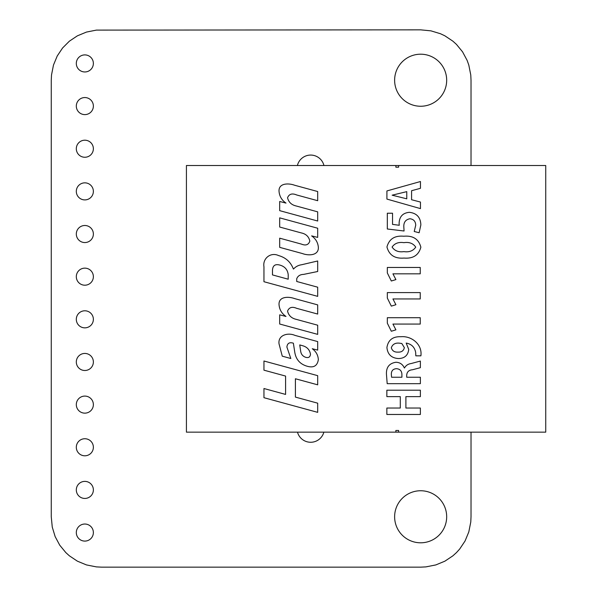 <?xml version="1.0" encoding="UTF-8"?>
<svg xmlns="http://www.w3.org/2000/svg" width="597" height="597" viewBox="0 0 597 597"><rect width="100%" height="100%" fill="white"/><g stroke="black" fill="none" stroke-linecap="round" stroke-linejoin="round"><path stroke-width="0.9" d="M471.026 165.518L471.026 80.222L470.772 74.983L468.802 65.051L467.138 60.401L462.556 51.835L456.466 44.409L452.907 41.186L444.892 35.827L440.474 33.738L430.952 30.85L420.654 29.85L96.393 30.104L86.461 32.074L77.394 35.827L69.371 41.186L62.595 47.969L57.237 55.984L53.476 65.051L51.514 74.983L51.26 80.222L51.26 516.778L52.26 527.076L55.148 536.599L59.722 545.165L65.819 552.591L69.371 555.814L77.394 561.173L86.461 564.926L96.393 566.896L101.632 567.15L420.654 567.15L425.885 566.896L435.825 564.926L444.892 561.173L452.907 555.814L456.466 552.591L459.69 549.031L465.048 541.016L468.802 531.949L470.772 522.017L471.026 516.778L471.026 432.153M297.493 432.153A13.649 13.649 0 0 0 323.858 432.153M76.312 404.617A8.53 8.53 0 0 0 84.841 413.146A8.53 8.53 0 0 0 93.371 404.617A8.53 8.53 0 0 0 84.841 396.087A8.53 8.53 0 0 0 76.312 404.617M76.312 361.969A8.53 8.53 0 0 0 84.841 370.498A8.53 8.53 0 0 0 93.371 361.969A8.53 8.53 0 0 0 84.841 353.439A8.53 8.53 0 0 0 76.312 361.969M76.312 276.672A8.53 8.53 0 0 0 84.841 285.202A8.53 8.53 0 0 0 93.371 276.672A8.53 8.53 0 0 0 84.841 268.143A8.53 8.53 0 0 0 76.312 276.672M76.312 319.32A8.53 8.53 0 0 0 84.841 327.85A8.53 8.53 0 0 0 93.371 319.32A8.53 8.53 0 0 0 84.841 310.791A8.53 8.53 0 0 0 76.312 319.32M76.312 447.265A8.53 8.53 0 0 0 84.841 455.795A8.53 8.53 0 0 0 93.371 447.265A8.53 8.53 0 0 0 84.841 438.735A8.53 8.53 0 0 0 76.312 447.265M394.624 80.222A26.022 26.022 0 0 0 420.654 106.251A26.022 26.022 0 0 0 446.675 80.222A26.022 26.022 0 0 0 420.654 54.2A26.022 26.022 0 0 0 394.624 80.222M323.94 165.518A13.649 13.649 0 0 0 297.403 165.518M76.312 234.024A8.53 8.53 0 0 0 84.841 242.554A8.53 8.53 0 0 0 93.371 234.024A8.53 8.53 0 0 0 84.841 225.494A8.53 8.53 0 0 0 76.312 234.024M76.312 191.376A8.53 8.53 0 0 0 84.841 199.905A8.53 8.53 0 0 0 93.371 191.376A8.53 8.53 0 0 0 84.841 182.846A8.53 8.53 0 0 0 76.312 191.376M76.312 148.728A8.53 8.53 0 0 0 84.841 157.257A8.53 8.53 0 0 0 93.371 148.728A8.53 8.53 0 0 0 84.841 140.198A8.53 8.53 0 0 0 76.312 148.728M76.312 63.431A8.53 8.53 0 0 0 84.841 71.961A8.53 8.53 0 0 0 93.371 63.431A8.53 8.53 0 0 0 84.841 54.902A8.53 8.53 0 0 0 76.312 63.431M76.312 106.079A8.53 8.53 0 0 0 84.841 114.609A8.53 8.53 0 0 0 93.371 106.079A8.53 8.53 0 0 0 84.841 97.55A8.53 8.53 0 0 0 76.312 106.079M394.624 516.778A26.022 26.022 0 0 0 420.654 542.8A26.022 26.022 0 0 0 446.675 516.778A26.022 26.022 0 0 0 420.654 490.749A26.022 26.022 0 0 0 394.624 516.778M76.312 489.913A8.53 8.53 0 0 0 84.841 498.443A8.53 8.53 0 0 0 93.371 489.913A8.53 8.53 0 0 0 84.841 481.383A8.53 8.53 0 0 0 76.312 489.913M76.312 532.561A8.53 8.53 0 0 0 84.841 541.091A8.53 8.53 0 0 0 93.371 532.561A8.53 8.53 0 0 0 84.841 524.032A8.53 8.53 0 0 0 76.312 532.561M386.916 190.936L386.916 199.077L420.46 208.614L420.46 202.055L411.579 199.734L411.579 190.719L420.46 188.309L420.46 181.525L386.916 190.936M420.236 267.463L387.326 267.463L387.326 272.941L391.319 281L395.908 279.597L392.93 273.822L420.236 273.822L420.236 267.463M420.236 292.59L387.326 292.59L387.326 298.06L391.319 306.119L395.908 304.716L392.93 298.94L420.236 298.94L420.236 292.59M420.236 317.708L387.326 317.708L387.326 323.186L391.319 331.245L395.908 329.842L392.93 324.067L420.236 324.067L420.236 317.708M415.818 355.834L420.892 355.834C422.489 344.454 411.624 335.701 400.841 336.723C392.796 336.417 388.154 340.021 386.916 347.521C387.64 354.461 391.52 358.14 398.572 358.551C404.654 358.372 408.042 355.319 408.729 349.402L406.191 343.066C411.609 344.096 414.773 347.282 415.691 352.64L415.818 355.834M386.856 390.199L386.856 396.632L400.296 396.632L400.296 408.035L386.856 408.035L386.856 414.467L420.378 414.467L420.378 408.035L405.893 408.035L405.893 396.632L420.378 396.632L420.378 390.199L386.856 390.199M279.687 227.039L279.687 217.86L317.686 228.226L317.686 237.397L311.627 235.89C315.634 238.666 317.873 242.419 318.343 247.143C318.917 255.844 308.246 255.785 302.44 253.553L279.687 247.352L279.687 238.173L301.381 244.091C305.739 245.874 308.559 244.874 309.828 241.084C308.843 236.613 305.977 233.89 301.246 232.912L279.687 227.039M279.03 304.612C278.56 296.142 289 296.485 294.59 298.59L317.686 304.888L317.686 314.059L296.679 308.328C292.134 306.403 289.09 307.336 287.545 311.119C288.635 315.544 291.523 318.283 296.202 319.343L317.686 325.201L317.686 334.372L279.687 324.014L279.687 314.835L285.993 316.447C281.754 313.559 279.433 309.612 279.03 304.612M263.956 370.177L263.956 361.006L317.686 375.655L317.686 384.826L295.411 378.759L295.411 397.102L317.686 403.176L317.686 412.348L263.956 397.699L263.956 388.52L285.582 394.423L285.582 376.073L263.956 370.177M395.863 430.474L398.609 430.474L398.609 432.153L545.74 432.153L545.74 165.518L186.421 165.518L186.421 432.153L395.863 432.153L395.863 430.474L398.609 430.474M398.609 167.197L395.863 167.197L398.609 167.197L398.609 165.518M395.863 167.197L395.863 165.518M286.888 347.036L290.821 358.506L282.262 356.17L279.03 343.835C277.836 334.842 288.276 332.402 294.896 335.365L317.686 341.581L317.686 350.096L312.261 348.73C316.014 351.446 318.044 355.073 318.343 359.618C317.365 365.886 313.641 368.088 307.171 366.237C300.052 364.185 295.918 359.491 294.754 352.155L293.373 343.2C289.493 341.969 287.336 343.245 286.888 347.036M293.515 269.046C295.649 266.643 298.388 265.202 301.716 264.725L317.686 260.986L317.686 271.508L303.604 274.396C300.142 274.486 297.851 275.926 296.724 278.732L296.724 281.486L317.686 287.194L317.686 296.366L263.956 281.717L263.956 266.784C262.479 258.419 270.747 251.882 278.493 255.538C285.739 257.546 290.702 262.031 293.373 269.001L293.515 269.046M279.03 191.256C278.56 182.786 289 183.13 294.59 185.234L317.686 191.533L317.686 200.704L296.679 194.973C292.134 193.047 289.09 193.973 287.545 197.764C288.635 202.189 291.523 204.928 296.202 205.987L317.686 211.845L317.686 221.017L279.687 210.651L279.687 201.48L285.993 203.092C281.754 200.204 279.433 196.256 279.03 191.256M387.192 383.677L420.37 383.67L420.37 377.237L406.714 377.237L406.714 375.05C407.035 371.812 408.93 370.05 412.408 369.774L420.37 367.685L420.37 361.066L411.094 363.551C408.109 363.969 405.9 365.446 404.49 367.983L404.356 367.983C402.736 364.327 399.938 362.416 395.953 362.252C389.043 363.319 385.901 367.573 386.513 375.013L387.192 383.677M420.863 247.188L420.863 247.18C418.676 239.061 412.975 235.412 403.759 236.233C394.699 235.412 389.102 238.994 386.953 246.971C389.117 255.12 394.804 258.822 404.02 258.061C413.094 258.814 418.706 255.188 420.863 247.188M387.319 228.994L404.057 231.002L403.848 227.285C403.482 222.45 405.505 219.606 409.915 218.756C413.654 219.211 415.587 221.368 415.721 225.226L414.228 231.487L419.131 232.755L420.863 224.882C420.557 217.368 416.736 213.181 409.4 212.323C402.759 212.935 399.326 216.636 399.109 223.435L399.244 225.27L392.535 224.397L392.535 213.226L387.319 213.226L387.319 228.994M398.609 432.153L395.863 432.153M299.739 344.939L300.649 351.029C301.067 354.282 302.813 356.394 305.895 357.372C308.664 358.043 310.194 356.991 310.477 354.222C309.679 349.708 306.977 346.857 302.373 345.656L299.739 344.939M272.478 270.157L272.478 274.911L288.202 279.202L288.202 274.62C287.59 269.665 284.814 266.486 279.881 265.09C275.239 263.799 272.777 265.493 272.478 270.157M401.908 377.237L391.58 377.237L391.326 374.274C391.333 370.752 393.072 368.886 396.527 368.685C400.042 369.013 401.833 370.976 401.908 374.58L401.908 377.237M391.326 347.745L391.319 347.738C392.58 344.268 395.266 342.738 399.371 343.156L401.818 343.506L404.356 347.655C403.609 350.82 401.49 352.305 397.99 352.111C394.46 352.32 392.236 350.864 391.326 347.745M415.721 247.106L415.721 247.143C413.131 250.897 409.184 252.389 403.885 251.621C398.595 252.374 394.669 250.852 392.095 247.061C394.669 243.322 398.602 241.86 403.885 242.666C409.191 241.867 413.139 243.345 415.721 247.106M406.766 198.816L392.132 195.182L406.766 191.637L406.766 198.816"/></g></svg>
